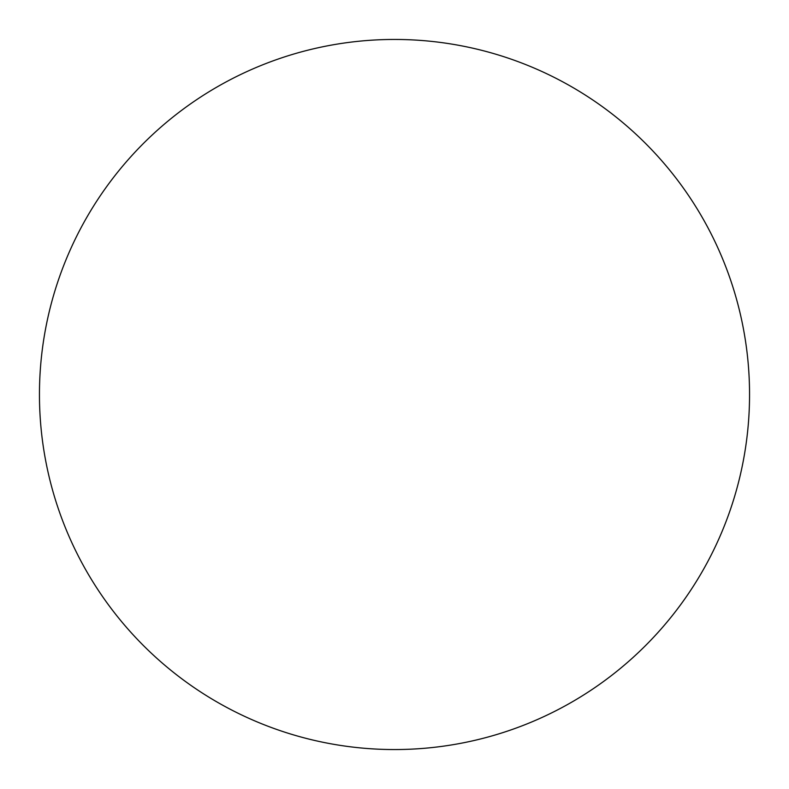 <?xml version="1.0" encoding="UTF-8"?>
<svg xmlns="http://www.w3.org/2000/svg" width="789" height="789" viewBox="0 0 789 789"><rect width="100%" height="100%" fill="white"/><g stroke="black" fill="none" stroke-linecap="round" stroke-linejoin="round"><path stroke-width="1.18" d="M39.45 394.5A355.05 355.05 0 0 1 394.5 39.45A355.05 355.05 0 0 1 749.55 394.5A355.05 355.05 0 0 1 394.5 749.55A355.05 355.05 0 0 1 39.45 394.5C39.45 417.815 41.728 440.903 46.275 463.764C50.821 486.635 57.558 508.836 66.473 530.376C75.399 551.905 86.336 572.37 99.286 591.76C112.235 611.14 126.96 629.07 143.44 645.56C159.93 662.04 177.86 676.765 197.24 689.714C216.63 702.664 237.094 713.601 258.624 722.527C280.164 731.442 302.365 738.179 325.236 742.725C348.097 747.272 371.185 749.55 394.5 749.55C417.815 749.55 440.903 747.272 463.764 742.725C486.635 738.179 508.836 731.442 530.376 722.527C551.905 713.601 572.37 702.664 591.76 689.714C611.14 676.765 629.07 662.04 645.56 645.56C662.04 629.07 676.765 611.14 689.714 591.76C702.664 572.37 713.601 551.905 722.527 530.376C731.442 508.836 738.179 486.635 742.725 463.764C747.272 440.903 749.55 417.815 749.55 394.5C749.55 371.185 747.272 348.097 742.725 325.236C738.179 302.365 731.442 280.164 722.527 258.624C713.601 237.094 702.664 216.63 689.714 197.24C676.765 177.86 662.04 159.93 645.56 143.44C629.07 126.96 611.14 112.235 591.76 99.286C572.37 86.336 551.905 75.399 530.376 66.473C508.836 57.558 486.635 50.821 463.764 46.275C440.903 41.728 417.815 39.45 394.5 39.45C371.185 39.45 348.097 41.728 325.236 46.275C302.365 50.821 280.164 57.558 258.624 66.473C237.094 75.399 216.63 86.336 197.24 99.286C177.86 112.235 159.93 126.96 143.44 143.44C126.96 159.93 112.235 177.86 99.286 197.24C86.336 216.63 75.399 237.094 66.473 258.624C57.558 280.164 50.821 302.365 46.275 325.236C41.728 348.097 39.45 371.185 39.45 394.5M689.714 197.24C676.765 177.86 662.04 159.93 645.56 143.44C629.07 126.96 611.14 112.235 591.76 99.286M197.24 99.286C177.86 112.235 159.93 126.96 143.44 143.44C126.96 159.93 112.235 177.86 99.286 197.24M99.286 591.76C112.235 611.14 126.96 629.07 143.44 645.56C159.93 662.04 177.86 676.765 197.24 689.714M591.76 689.714C611.14 676.765 629.07 662.04 645.56 645.56C662.04 629.07 676.765 611.14 689.714 591.76"/></g></svg>
